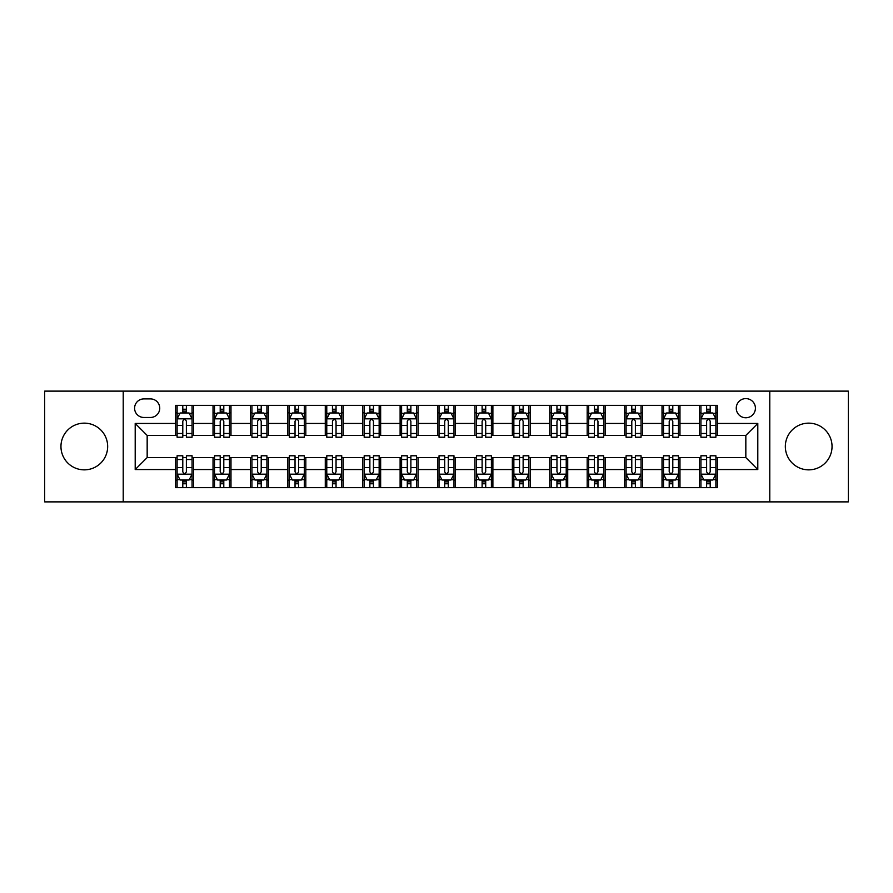 <?xml version="1.0" encoding="UTF-8"?>
<svg xmlns="http://www.w3.org/2000/svg" width="893" height="893" viewBox="0 0 893 893"><rect width="100%" height="100%" fill="white"/><g stroke="black" fill="none" stroke-linecap="round" stroke-linejoin="round"><path stroke-width="1.34" d="M808.69 423.148A23.352 23.352 0 0 0 785.338 446.5A23.352 23.352 0 0 0 808.69 469.852A23.352 23.352 0 0 0 832.042 446.5A23.352 23.352 0 0 0 808.69 423.148M84.31 423.148A23.352 23.352 0 0 0 60.958 446.5A23.352 23.352 0 0 0 84.31 469.852A23.352 23.352 0 0 0 107.662 446.5A23.352 23.352 0 0 0 84.31 423.148M745.834 398.602A9.577 9.577 0 0 0 736.256 408.19A9.577 9.577 0 0 0 745.834 417.768A9.577 9.577 0 0 0 755.411 408.19A9.577 9.577 0 0 0 745.834 398.602M769.777 501.877L848.35 501.877L848.35 391.123L769.777 391.123L769.777 501.877L123.223 501.877L123.223 391.123L44.65 391.123L44.65 501.877L123.223 501.877M143.873 417.466L150.459 417.466A9.276 9.276 0 0 0 159.747 408.19A9.276 9.276 0 0 0 150.459 398.903L143.873 398.903A9.276 9.276 0 0 0 134.597 408.19A9.276 9.276 0 0 0 143.873 417.466M769.777 391.123L123.223 391.123M175.608 469.551L135.2 469.551L135.2 423.449L175.608 423.449L175.608 435.427L147.166 435.427L147.166 457.573L175.608 457.573L175.608 487.656L717.392 487.656L717.392 457.573L745.834 457.573L745.834 435.427L717.392 435.427L717.392 423.449L757.8 423.449L757.8 469.551L717.392 469.551M717.392 423.449L717.392 405.344L175.608 405.344L175.608 423.449M699.431 405.344L699.431 435.427L700.927 435.427M706.62 435.427L710.214 435.427M715.896 435.427L717.392 435.427M699.431 435.427L678.479 435.427M662.014 405.344L662.014 435.427L663.51 435.427M669.203 435.427L672.797 435.427M662.014 435.427L641.062 435.427M624.598 405.344L624.598 435.427L626.093 435.427M631.786 435.427L635.381 435.427M624.598 435.427L603.646 435.427M587.181 405.344L587.181 435.427L588.677 435.427M594.37 435.427L597.964 435.427M587.181 435.427L566.229 435.427M549.764 405.344L549.764 435.427L551.26 435.427M556.953 435.427L560.547 435.427M549.764 435.427L528.812 435.427M512.348 405.344L512.348 435.427L513.855 435.427M519.536 435.427L523.131 435.427M512.348 435.427L491.396 435.427M474.931 405.344L474.931 435.427L476.438 435.427M482.12 435.427L485.714 435.427M474.931 435.427L453.979 435.427M437.525 405.344L437.525 435.427L439.021 435.427M444.703 435.427L448.297 435.427M437.525 435.427L416.562 435.427M400.109 405.344L400.109 435.427L401.604 435.427M407.286 435.427L410.88 435.427M400.109 435.427L379.145 435.427M362.692 405.344L362.692 435.427L364.188 435.427M369.869 435.427L373.464 435.427M362.692 435.427L341.74 435.427M325.275 405.344L325.275 435.427L326.771 435.427M332.453 435.427L336.047 435.427M325.275 435.427L304.323 435.427M287.859 405.344L287.859 435.427L289.354 435.427M295.036 435.427L298.63 435.427M287.859 435.427L266.907 435.427M250.442 405.344L250.442 435.427L251.938 435.427M257.619 435.427L261.214 435.427M250.442 435.427L229.49 435.427M213.025 405.344L213.025 435.427L214.521 435.427M220.203 435.427L223.797 435.427M213.025 435.427L192.073 435.427M175.608 435.427L177.104 435.427M182.786 435.427L186.38 435.427M175.608 457.573L177.104 457.573M182.786 457.573L186.38 457.573M192.073 457.573L193.569 457.573L193.569 487.656M214.521 457.573L193.569 457.573M220.203 457.573L223.797 457.573M229.49 457.573L230.986 457.573L230.986 487.656M251.938 457.573L230.986 457.573M257.619 457.573L261.214 457.573M266.907 457.573L268.402 457.573L268.402 487.656M289.354 457.573L268.402 457.573M295.036 457.573L298.63 457.573M304.323 457.573L305.819 457.573L305.819 487.656M326.771 457.573L305.819 457.573M332.453 457.573L336.047 457.573M341.74 457.573L343.236 457.573L343.236 487.656M364.188 457.573L343.236 457.573M369.869 457.573L373.464 457.573M379.145 457.573L380.652 457.573L380.652 487.656M401.604 457.573L380.652 457.573M407.286 457.573L410.88 457.573M416.562 457.573L418.069 457.573L418.069 487.656M439.021 457.573L418.069 457.573M444.703 457.573L448.297 457.573M453.979 457.573L455.475 457.573L455.475 487.656M476.438 457.573L455.475 457.573M482.12 457.573L485.714 457.573M491.396 457.573L492.891 457.573L492.891 487.656M513.855 457.573L492.891 457.573M519.536 457.573L523.131 457.573M528.812 457.573L530.308 457.573L530.308 487.656M551.26 457.573L530.308 457.573M556.953 457.573L560.547 457.573M566.229 457.573L567.725 457.573L567.725 487.656M588.677 457.573L567.725 457.573M594.37 457.573L597.964 457.573M603.646 457.573L605.141 457.573L605.141 487.656M626.093 457.573L605.141 457.573M631.786 457.573L635.381 457.573M641.062 457.573L642.558 457.573L642.558 487.656M663.51 457.573L642.558 457.573M669.203 457.573L672.797 457.573M678.479 457.573L679.975 457.573L679.975 487.656M700.927 457.573L679.975 457.573M706.62 457.573L710.214 457.573M715.896 457.573L717.392 457.573M193.569 405.344L193.569 435.427M175.608 412.823L177.104 412.823M182.786 412.823L186.38 412.823M192.073 412.823L193.569 412.823M175.608 480.177L177.104 480.177M182.786 480.177L186.38 480.177M192.073 480.177L193.569 480.177M213.025 457.573L213.025 487.656M230.986 405.344L230.986 435.427M213.025 412.823L214.521 412.823M220.203 412.823L223.797 412.823M229.49 412.823L230.986 412.823M213.025 480.177L214.521 480.177M220.203 480.177L223.797 480.177M229.49 480.177L230.986 480.177M250.442 457.573L250.442 487.656M250.442 480.177L251.938 480.177M257.619 480.177L261.214 480.177M266.907 480.177L268.402 480.177M268.402 405.344L268.402 435.427M250.442 412.823L251.938 412.823M257.619 412.823L261.214 412.823M266.907 412.823L268.402 412.823M287.859 457.573L287.859 487.656M287.859 480.177L289.354 480.177M295.036 480.177L298.63 480.177M304.323 480.177L305.819 480.177M305.819 405.344L305.819 435.427M287.859 412.823L289.354 412.823M295.036 412.823L298.63 412.823M304.323 412.823L305.819 412.823M325.275 457.573L325.275 487.656M325.275 480.177L326.771 480.177M332.453 480.177L336.047 480.177M341.74 480.177L343.236 480.177M343.236 405.344L343.236 435.427M325.275 412.823L326.771 412.823M332.453 412.823L336.047 412.823M341.74 412.823L343.236 412.823M362.692 457.573L362.692 487.656M362.692 480.177L364.188 480.177M369.869 480.177L373.464 480.177M379.145 480.177L380.652 480.177M380.652 405.344L380.652 435.427M362.692 412.823L364.188 412.823M369.869 412.823L373.464 412.823M379.145 412.823L380.652 412.823M400.109 457.573L400.109 487.656M400.109 480.177L401.604 480.177M407.286 480.177L410.88 480.177M416.562 480.177L418.069 480.177M418.069 405.344L418.069 435.427M400.109 412.823L401.604 412.823M407.286 412.823L410.88 412.823M416.562 412.823L418.069 412.823M437.525 457.573L437.525 487.656M437.525 480.177L439.021 480.177M444.703 480.177L448.297 480.177M453.979 480.177L455.475 480.177M455.475 405.344L455.475 435.427M437.525 412.823L439.021 412.823M444.703 412.823L448.297 412.823M453.979 412.823L455.475 412.823M474.931 457.573L474.931 487.656M474.931 480.177L476.438 480.177M482.12 480.177L485.714 480.177M491.396 480.177L492.891 480.177M492.891 405.344L492.891 435.427M474.931 412.823L476.438 412.823M482.12 412.823L485.714 412.823M491.396 412.823L492.891 412.823M512.348 457.573L512.348 487.656M512.348 480.177L513.855 480.177M519.536 480.177L523.131 480.177M528.812 480.177L530.308 480.177M530.308 405.344L530.308 435.427M512.348 412.823L513.855 412.823M519.536 412.823L523.131 412.823M528.812 412.823L530.308 412.823M549.764 457.573L549.764 487.656M549.764 480.177L551.26 480.177M556.953 480.177L560.547 480.177M566.229 480.177L567.725 480.177M567.725 405.344L567.725 435.427M549.764 412.823L551.26 412.823M556.953 412.823L560.547 412.823M566.229 412.823L567.725 412.823M587.181 457.573L587.181 487.656M587.181 480.177L588.677 480.177M594.37 480.177L597.964 480.177M603.646 480.177L605.141 480.177M605.141 405.344L605.141 435.427M587.181 412.823L588.677 412.823M594.37 412.823L597.964 412.823M603.646 412.823L605.141 412.823M624.598 457.573L624.598 487.656M624.598 480.177L626.093 480.177M631.786 480.177L635.381 480.177M641.062 480.177L642.558 480.177M642.558 405.344L642.558 435.427M624.598 412.823L626.093 412.823M631.786 412.823L635.381 412.823M641.062 412.823L642.558 412.823M662.014 457.573L662.014 487.656M662.014 480.177L663.51 480.177M669.203 480.177L672.797 480.177M678.479 480.177L679.975 480.177M679.975 405.344L679.975 435.427M662.014 412.823L663.51 412.823M669.203 412.823L672.797 412.823M678.479 412.823L679.975 412.823M699.431 457.573L699.431 487.656M699.431 480.177L700.927 480.177M706.62 480.177L710.214 480.177M715.896 480.177L717.392 480.177M699.431 412.823L700.927 412.823M706.62 412.823L710.214 412.823M715.896 412.823L717.392 412.823M147.166 435.427L135.2 423.449M147.166 457.573L135.2 469.551M757.8 423.449L745.834 435.427M757.8 469.551L745.834 457.573M186.38 409.228L182.786 409.228M192.073 433.473L186.38 433.473L186.38 437.224L192.073 437.224L192.073 418.962L189.082 412.979L180.096 412.979L177.104 418.962L177.104 437.224L182.786 437.224L182.786 433.473L177.104 433.473M177.104 418.962L177.104 405.344M192.073 418.962L192.073 405.344M182.786 412.979L182.786 405.344M186.38 405.344L186.38 412.979M186.38 433.473L186.38 421.206C185.186 418.895 183.991 418.895 182.786 421.206L182.786 433.473M182.786 483.772L186.38 483.772M177.104 459.527L182.786 459.527L182.786 455.776L177.104 455.776L177.104 474.038L180.096 480.021L189.082 480.021L192.073 474.038L192.073 455.776L186.38 455.776L186.38 459.527L192.073 459.527M192.073 474.038L192.073 487.656M177.104 474.038L177.104 487.656M186.38 480.021L186.38 487.656M182.786 487.656L182.786 480.021M182.786 459.527L182.786 471.794C183.991 474.105 185.186 474.105 186.38 471.794L186.38 459.527M223.797 409.228L220.203 409.228M229.49 433.473L223.797 433.473L223.797 437.224L229.49 437.224L229.49 418.962L226.498 412.979L217.512 412.979L214.521 418.962L214.521 437.224L220.203 437.224L220.203 433.473L214.521 433.473M214.521 418.962L214.521 405.344M229.49 418.962L229.49 405.344M220.203 412.979L220.203 405.344M223.797 405.344L223.797 412.979M223.797 433.473L223.797 421.206C222.603 418.895 221.408 418.895 220.203 421.206L220.203 433.473M261.214 409.228L257.619 409.228M266.907 433.473L261.214 433.473L261.214 437.224L266.907 437.224L266.907 418.962L263.904 412.979L254.929 412.979L251.938 418.962L251.938 437.224L257.619 437.224L257.619 433.473L251.938 433.473M251.938 418.962L251.938 405.344M266.907 418.962L266.907 405.344M257.619 412.979L257.619 405.344M261.214 405.344L261.214 412.979M261.214 433.473L261.214 421.206C260.019 418.895 258.825 418.895 257.619 421.206L257.619 433.473M298.63 409.228L295.036 409.228M304.323 433.473L298.63 433.473L298.63 437.224L304.323 437.224L304.323 418.962L301.321 412.979L292.346 412.979L289.354 418.962L289.354 437.224L295.036 437.224L295.036 433.473L289.354 433.473M289.354 418.962L289.354 405.344M304.323 418.962L304.323 405.344M295.036 412.979L295.036 405.344M298.63 405.344L298.63 412.979M298.63 433.473L298.63 421.206C297.436 418.895 296.242 418.895 295.036 421.206L295.036 433.473M220.203 483.772L223.797 483.772M214.521 459.527L220.203 459.527L220.203 455.776L214.521 455.776L214.521 474.038L217.512 480.021L226.498 480.021L229.49 474.038L229.49 455.776L223.797 455.776L223.797 459.527L229.49 459.527M229.49 474.038L229.49 487.656M214.521 474.038L214.521 487.656M223.797 480.021L223.797 487.656M220.203 487.656L220.203 480.021M220.203 459.527L220.203 471.794C221.397 474.105 222.603 474.105 223.797 471.794L223.797 459.527M257.619 483.772L261.214 483.772M251.938 459.527L257.619 459.527L257.619 455.776L251.938 455.776L251.938 474.038L254.929 480.021L263.904 480.021L266.907 474.038L266.907 455.776L261.214 455.776L261.214 459.527L266.907 459.527M266.907 474.038L266.907 487.656M251.938 474.038L251.938 487.656M261.214 480.021L261.214 487.656M257.619 487.656L257.619 480.021M257.619 459.527L257.619 471.794C258.814 474.105 260.019 474.105 261.214 471.794L261.214 459.527M295.036 483.772L298.63 483.772M289.354 459.527L295.036 459.527L295.036 455.776L289.354 455.776L289.354 474.038L292.346 480.021L301.321 480.021L304.323 474.038L304.323 455.776L298.63 455.776L298.63 459.527L304.323 459.527M304.323 474.038L304.323 487.656M289.354 474.038L289.354 487.656M298.63 480.021L298.63 487.656M295.036 487.656L295.036 480.021M295.036 459.527L295.036 471.794C296.23 474.105 297.436 474.105 298.63 471.794L298.63 459.527M336.047 409.228L332.453 409.228M341.74 433.473L336.047 433.473L336.047 437.224L341.74 437.224L341.74 418.962L338.737 412.979L329.763 412.979L326.771 418.962L326.771 437.224L332.453 437.224L332.453 433.473L326.771 433.473M326.771 418.962L326.771 405.344M341.74 418.962L341.74 405.344M332.453 412.979L332.453 405.344M336.047 405.344L336.047 412.979M336.047 433.473L336.047 421.206C334.853 418.895 333.658 418.895 332.453 421.206L332.453 433.473M332.453 483.772L336.047 483.772M326.771 459.527L332.453 459.527L332.453 455.776L326.771 455.776L326.771 474.038L329.763 480.021L338.737 480.021L341.74 474.038L341.74 455.776L336.047 455.776L336.047 459.527L341.74 459.527M341.74 474.038L341.74 487.656M326.771 474.038L326.771 487.656M336.047 480.021L336.047 487.656M332.453 487.656L332.453 480.021M332.453 459.527L332.453 471.794C333.647 474.105 334.853 474.105 336.047 471.794L336.047 459.527M373.464 409.228L369.869 409.228M379.145 433.473L373.464 433.473L373.464 437.224L379.145 437.224L379.145 418.962L376.154 412.979L367.179 412.979L364.188 418.962L364.188 437.224L369.869 437.224L369.869 433.473L364.188 433.473M364.188 418.962L364.188 405.344M379.145 418.962L379.145 405.344M369.869 412.979L369.869 405.344M373.464 405.344L373.464 412.979M373.464 433.473L373.464 421.206C372.269 418.895 371.075 418.895 369.869 421.206L369.869 433.473M369.869 483.772L373.464 483.772M364.188 459.527L369.869 459.527L369.869 455.776L364.188 455.776L364.188 474.038L367.179 480.021L376.154 480.021L379.145 474.038L379.145 455.776L373.464 455.776L373.464 459.527L379.145 459.527M379.145 474.038L379.145 487.656M364.188 474.038L364.188 487.656M373.464 480.021L373.464 487.656M369.869 487.656L369.869 480.021M369.869 459.527L369.869 471.794C371.064 474.105 372.269 474.105 373.464 471.794L373.464 459.527M410.88 409.228L407.286 409.228M416.562 433.473L410.88 433.473L410.88 437.224L416.562 437.224L416.562 418.962L413.571 412.979L404.596 412.979L401.604 418.962L401.604 437.224L407.286 437.224L407.286 433.473L401.604 433.473M401.604 418.962L401.604 405.344M416.562 418.962L416.562 405.344M407.286 412.979L407.286 405.344M410.88 405.344L410.88 412.979M410.88 433.473L410.88 421.206C409.686 418.895 408.492 418.895 407.286 421.206L407.286 433.473M407.286 483.772L410.88 483.772M401.604 459.527L407.286 459.527L407.286 455.776L401.604 455.776L401.604 474.038L404.596 480.021L413.571 480.021L416.562 474.038L416.562 455.776L410.88 455.776L410.88 459.527L416.562 459.527M416.562 474.038L416.562 487.656M401.604 474.038L401.604 487.656M410.88 480.021L410.88 487.656M407.286 487.656L407.286 480.021M407.286 459.527L407.286 471.794C408.481 474.105 409.686 474.105 410.88 471.794L410.88 459.527M448.297 409.228L444.703 409.228M453.979 433.473L448.297 433.473L448.297 437.224L453.979 437.224L453.979 418.962L450.987 412.979L442.013 412.979L439.021 418.962L439.021 437.224L444.703 437.224L444.703 433.473L439.021 433.473M439.021 418.962L439.021 405.344M453.979 418.962L453.979 405.344M444.703 412.979L444.703 405.344M448.297 405.344L448.297 412.979M448.297 433.473L448.297 421.206C447.103 418.895 445.908 418.895 444.703 421.206L444.703 433.473M444.703 483.772L448.297 483.772M439.021 459.527L444.703 459.527L444.703 455.776L439.021 455.776L439.021 474.038L442.013 480.021L450.987 480.021L453.979 474.038L453.979 455.776L448.297 455.776L448.297 459.527L453.979 459.527M453.979 474.038L453.979 487.656M439.021 474.038L439.021 487.656M448.297 480.021L448.297 487.656M444.703 487.656L444.703 480.021M444.703 459.527L444.703 471.794C445.897 474.105 447.092 474.105 448.297 471.794L448.297 459.527M485.714 409.228L482.12 409.228M491.396 433.473L485.714 433.473L485.714 437.224L491.396 437.224L491.396 418.962L488.404 412.979L479.429 412.979L476.438 418.962L476.438 437.224L482.12 437.224L482.12 433.473L476.438 433.473M476.438 418.962L476.438 405.344M491.396 418.962L491.396 405.344M482.12 412.979L482.12 405.344M485.714 405.344L485.714 412.979M485.714 433.473L485.714 421.206C484.519 418.895 483.314 418.895 482.12 421.206L482.12 433.473M482.12 483.772L485.714 483.772M476.438 459.527L482.12 459.527L482.12 455.776L476.438 455.776L476.438 474.038L479.429 480.021L488.404 480.021L491.396 474.038L491.396 455.776L485.714 455.776L485.714 459.527L491.396 459.527M491.396 474.038L491.396 487.656M476.438 474.038L476.438 487.656M485.714 480.021L485.714 487.656M482.12 487.656L482.12 480.021M482.12 459.527L482.12 471.794C483.314 474.105 484.508 474.105 485.714 471.794L485.714 459.527M523.131 409.228L519.536 409.228M528.812 433.473L523.131 433.473L523.131 437.224L528.812 437.224L528.812 418.962L525.821 412.979L516.846 412.979L513.855 418.962L513.855 437.224L519.536 437.224L519.536 433.473L513.855 433.473M513.855 418.962L513.855 405.344M528.812 418.962L528.812 405.344M519.536 412.979L519.536 405.344M523.131 405.344L523.131 412.979M523.131 433.473L523.131 421.206C521.936 418.895 520.731 418.895 519.536 421.206L519.536 433.473M519.536 483.772L523.131 483.772M513.855 459.527L519.536 459.527L519.536 455.776L513.855 455.776L513.855 474.038L516.846 480.021L525.821 480.021L528.812 474.038L528.812 455.776L523.131 455.776L523.131 459.527L528.812 459.527M528.812 474.038L528.812 487.656M513.855 474.038L513.855 487.656M523.131 480.021L523.131 487.656M519.536 487.656L519.536 480.021M519.536 459.527L519.536 471.794C520.731 474.105 521.925 474.105 523.131 471.794L523.131 459.527M560.547 409.228L556.953 409.228M566.229 433.473L560.547 433.473L560.547 437.224L566.229 437.224L566.229 418.962L563.237 412.979L554.263 412.979L551.26 418.962L551.26 437.224L556.953 437.224L556.953 433.473L551.26 433.473M551.26 418.962L551.26 405.344M566.229 418.962L566.229 405.344M556.953 412.979L556.953 405.344M560.547 405.344L560.547 412.979M560.547 433.473L560.547 421.206C559.353 418.895 558.147 418.895 556.953 421.206L556.953 433.473M556.953 483.772L560.547 483.772M551.26 459.527L556.953 459.527L556.953 455.776L551.26 455.776L551.26 474.038L554.263 480.021L563.237 480.021L566.229 474.038L566.229 455.776L560.547 455.776L560.547 459.527L566.229 459.527M566.229 474.038L566.229 487.656M551.26 474.038L551.26 487.656M560.547 480.021L560.547 487.656M556.953 487.656L556.953 480.021M556.953 459.527L556.953 471.794C558.147 474.105 559.342 474.105 560.547 471.794L560.547 459.527M597.964 409.228L594.37 409.228M603.646 433.473L597.964 433.473L597.964 437.224L603.646 437.224L603.646 418.962L600.654 412.979L591.679 412.979L588.677 418.962L588.677 437.224L594.37 437.224L594.37 433.473L588.677 433.473M588.677 418.962L588.677 405.344M603.646 418.962L603.646 405.344M594.37 412.979L594.37 405.344M597.964 405.344L597.964 412.979M597.964 433.473L597.964 421.206C596.77 418.895 595.564 418.895 594.37 421.206L594.37 433.473M594.37 483.772L597.964 483.772M588.677 459.527L594.37 459.527L594.37 455.776L588.677 455.776L588.677 474.038L591.679 480.021L600.654 480.021L603.646 474.038L603.646 455.776L597.964 455.776L597.964 459.527L603.646 459.527M603.646 474.038L603.646 487.656M588.677 474.038L588.677 487.656M597.964 480.021L597.964 487.656M594.37 487.656L594.37 480.021M594.37 459.527L594.37 471.794C595.564 474.105 596.758 474.105 597.964 471.794L597.964 459.527M635.381 409.228L631.786 409.228M641.062 433.473L635.381 433.473L635.381 437.224L641.062 437.224L641.062 418.962L638.071 412.979L629.096 412.979L626.093 418.962L626.093 437.224L631.786 437.224L631.786 433.473L626.093 433.473M626.093 418.962L626.093 405.344M641.062 418.962L641.062 405.344M631.786 412.979L631.786 405.344M635.381 405.344L635.381 412.979M635.381 433.473L635.381 421.206C634.186 418.895 632.981 418.895 631.786 421.206L631.786 433.473M631.786 483.772L635.381 483.772M626.093 459.527L631.786 459.527L631.786 455.776L626.093 455.776L626.093 474.038L629.096 480.021L638.071 480.021L641.062 474.038L641.062 455.776L635.381 455.776L635.381 459.527L641.062 459.527M641.062 474.038L641.062 487.656M626.093 474.038L626.093 487.656M635.381 480.021L635.381 487.656M631.786 487.656L631.786 480.021M631.786 459.527L631.786 471.794C632.981 474.105 634.175 474.105 635.381 471.794L635.381 459.527M672.797 409.228L669.203 409.228M678.479 433.473L672.797 433.473L672.797 437.224L678.479 437.224L678.479 418.962L675.488 412.979L666.502 412.979L663.51 418.962L663.51 437.224L669.203 437.224L669.203 433.473L663.51 433.473M663.51 418.962L663.51 405.344M678.479 418.962L678.479 405.344M669.203 412.979L669.203 405.344M672.797 405.344L672.797 412.979M672.797 433.473L672.797 421.206C671.603 418.895 670.397 418.895 669.203 421.206L669.203 433.473M669.203 483.772L672.797 483.772M663.51 459.527L669.203 459.527L669.203 455.776L663.51 455.776L663.51 474.038L666.502 480.021L675.488 480.021L678.479 474.038L678.479 455.776L672.797 455.776L672.797 459.527L678.479 459.527M678.479 474.038L678.479 487.656M663.51 474.038L663.51 487.656M672.797 480.021L672.797 487.656M669.203 487.656L669.203 480.021M669.203 459.527L669.203 471.794C670.397 474.105 671.592 474.105 672.797 471.794L672.797 459.527M710.214 409.228L706.62 409.228M715.896 433.473L710.214 433.473L710.214 437.224L715.896 437.224L715.896 418.962L712.904 412.979L703.918 412.979L700.927 418.962L700.927 437.224L706.62 437.224L706.62 433.473L700.927 433.473M700.927 418.962L700.927 405.344M715.896 418.962L715.896 405.344M706.62 412.979L706.62 405.344M710.214 405.344L710.214 412.979M710.214 433.473L710.214 421.206C709.009 418.895 707.814 418.895 706.62 421.206L706.62 433.473M706.62 483.772L710.214 483.772M700.927 459.527L706.62 459.527L706.62 455.776L700.927 455.776L700.927 474.038L703.918 480.021L712.904 480.021L715.896 474.038L715.896 455.776L710.214 455.776L710.214 459.527L715.896 459.527M715.896 474.038L715.896 487.656M700.927 474.038L700.927 487.656M710.214 480.021L710.214 487.656M706.62 487.656L706.62 480.021M706.62 459.527L706.62 471.794C707.814 474.105 709.009 474.105 710.214 471.794L710.214 459.527M213.025 469.551L193.569 469.551M213.025 423.449L193.569 423.449M250.442 423.449L230.986 423.449M250.442 469.551L230.986 469.551M287.859 423.449L268.402 423.449M287.859 469.551L268.402 469.551M325.275 423.449L305.819 423.449M325.275 469.551L305.819 469.551M362.692 423.449L343.236 423.449M362.692 469.551L343.236 469.551M400.109 423.449L380.652 423.449M400.109 469.551L380.652 469.551M437.525 423.449L418.069 423.449M437.525 469.551L418.069 469.551M474.931 423.449L455.475 423.449M474.931 469.551L455.475 469.551M512.348 423.449L492.891 423.449M512.348 469.551L492.891 469.551M549.764 423.449L530.308 423.449M549.764 469.551L530.308 469.551M587.181 423.449L567.725 423.449M587.181 469.551L567.725 469.551M624.598 423.449L605.141 423.449M624.598 469.551L605.141 469.551M662.014 423.449L642.558 423.449M662.014 469.551L642.558 469.551M699.431 423.449L679.975 423.449M699.431 469.551L679.975 469.551M191.995 418.817L177.182 418.817M177.104 413.336L179.917 413.336M189.26 413.336L192.073 413.336M182.786 425.448L177.104 425.448M192.073 425.448L186.38 425.448M186.38 411.137L182.786 411.137M177.182 474.183L191.995 474.183M192.073 479.664L189.26 479.664M179.917 479.664L177.104 479.664M186.38 467.552L192.073 467.552M177.104 467.552L182.786 467.552M182.786 481.863L186.38 481.863M229.412 418.817L214.599 418.817M214.521 413.336L217.334 413.336M226.677 413.336L229.49 413.336M220.203 425.448L214.521 425.448M229.49 425.448L223.797 425.448M223.797 411.137L220.203 411.137M266.828 418.817L252.016 418.817M251.938 413.336L254.751 413.336M264.094 413.336L266.907 413.336M257.619 425.448L251.938 425.448M266.907 425.448L261.214 425.448M261.214 411.137L257.619 411.137M304.245 418.817L289.421 418.817M289.354 413.336L292.167 413.336M301.51 413.336L304.323 413.336M295.036 425.448L289.354 425.448M304.323 425.448L298.63 425.448M298.63 411.137L295.036 411.137M214.599 474.183L229.412 474.183M229.49 479.664L226.677 479.664M217.334 479.664L214.521 479.664M223.797 467.552L229.49 467.552M214.521 467.552L220.203 467.552M220.203 481.863L223.797 481.863M252.016 474.183L266.828 474.183M266.907 479.664L264.094 479.664M254.751 479.664L251.938 479.664M261.214 467.552L266.907 467.552M251.938 467.552L257.619 467.552M257.619 481.863L261.214 481.863M289.421 474.183L304.245 474.183M304.323 479.664L301.51 479.664M292.167 479.664L289.354 479.664M298.63 467.552L304.323 467.552M289.354 467.552L295.036 467.552M295.036 481.863L298.63 481.863M341.662 418.817L326.838 418.817M326.771 413.336L329.584 413.336M338.916 413.336L341.74 413.336M332.453 425.448L326.771 425.448M341.74 425.448L336.047 425.448M336.047 411.137L332.453 411.137M326.838 474.183L341.662 474.183M341.74 479.664L338.916 479.664M329.584 479.664L326.771 479.664M336.047 467.552L341.74 467.552M326.771 467.552L332.453 467.552M332.453 481.863L336.047 481.863M379.079 418.817L364.255 418.817M364.188 413.336L367.001 413.336M376.333 413.336L379.145 413.336M369.869 425.448L364.188 425.448M379.145 425.448L373.464 425.448M373.464 411.137L369.869 411.137M364.255 474.183L379.079 474.183M379.145 479.664L376.333 479.664M367.001 479.664L364.188 479.664M373.464 467.552L379.145 467.552M364.188 467.552L369.869 467.552M369.869 481.863L373.464 481.863M416.495 418.817L401.671 418.817M401.604 413.336L404.417 413.336M413.749 413.336L416.562 413.336M407.286 425.448L401.604 425.448M416.562 425.448L410.88 425.448M410.88 411.137L407.286 411.137M401.671 474.183L416.495 474.183M416.562 479.664L413.749 479.664M404.417 479.664L401.604 479.664M410.88 467.552L416.562 467.552M401.604 467.552L407.286 467.552M407.286 481.863L410.88 481.863M453.912 418.817L439.088 418.817M439.021 413.336L441.834 413.336M451.166 413.336L453.979 413.336M444.703 425.448L439.021 425.448M453.979 425.448L448.297 425.448M448.297 411.137L444.703 411.137M439.088 474.183L453.912 474.183M453.979 479.664L451.166 479.664M441.834 479.664L439.021 479.664M448.297 467.552L453.979 467.552M439.021 467.552L444.703 467.552M444.703 481.863L448.297 481.863M491.329 418.817L476.505 418.817M476.438 413.336L479.251 413.336M488.583 413.336L491.396 413.336M482.12 425.448L476.438 425.448M491.396 425.448L485.714 425.448M485.714 411.137L482.12 411.137M476.505 474.183L491.329 474.183M491.396 479.664L488.583 479.664M479.251 479.664L476.438 479.664M485.714 467.552L491.396 467.552M476.438 467.552L482.12 467.552M482.12 481.863L485.714 481.863M528.745 418.817L513.921 418.817M513.855 413.336L516.667 413.336M525.999 413.336L528.812 413.336M519.536 425.448L513.855 425.448M528.812 425.448L523.131 425.448M523.131 411.137L519.536 411.137M513.921 474.183L528.745 474.183M528.812 479.664L525.999 479.664M516.667 479.664L513.855 479.664M523.131 467.552L528.812 467.552M513.855 467.552L519.536 467.552M519.536 481.863L523.131 481.863M566.162 418.817L551.338 418.817M551.26 413.336L554.084 413.336M563.416 413.336L566.229 413.336M556.953 425.448L551.26 425.448M566.229 425.448L560.547 425.448M560.547 411.137L556.953 411.137M551.338 474.183L566.162 474.183M566.229 479.664L563.416 479.664M554.084 479.664L551.26 479.664M560.547 467.552L566.229 467.552M551.26 467.552L556.953 467.552M556.953 481.863L560.547 481.863M603.579 418.817L588.755 418.817M588.677 413.336L591.49 413.336M600.833 413.336L603.646 413.336M594.37 425.448L588.677 425.448M603.646 425.448L597.964 425.448M597.964 411.137L594.37 411.137M588.755 474.183L603.579 474.183M603.646 479.664L600.833 479.664M591.49 479.664L588.677 479.664M597.964 467.552L603.646 467.552M588.677 467.552L594.37 467.552M594.37 481.863L597.964 481.863M640.984 418.817L626.172 418.817M626.093 413.336L628.906 413.336M638.249 413.336L641.062 413.336M631.786 425.448L626.093 425.448M641.062 425.448L635.381 425.448M635.381 411.137L631.786 411.137M626.172 474.183L640.984 474.183M641.062 479.664L638.249 479.664M628.906 479.664L626.093 479.664M635.381 467.552L641.062 467.552M626.093 467.552L631.786 467.552M631.786 481.863L635.381 481.863M678.401 418.817L663.588 418.817M663.51 413.336L666.323 413.336M675.666 413.336L678.479 413.336M669.203 425.448L663.51 425.448M678.479 425.448L672.797 425.448M672.797 411.137L669.203 411.137M663.588 474.183L678.401 474.183M678.479 479.664L675.666 479.664M666.323 479.664L663.51 479.664M672.797 467.552L678.479 467.552M663.51 467.552L669.203 467.552M669.203 481.863L672.797 481.863M715.818 418.817L701.005 418.817M700.927 413.336L703.74 413.336M713.083 413.336L715.896 413.336M706.62 425.448L700.927 425.448M715.896 425.448L710.214 425.448M710.214 411.137L706.62 411.137M701.005 474.183L715.818 474.183M715.896 479.664L713.083 479.664M703.74 479.664L700.927 479.664M710.214 467.552L715.896 467.552M700.927 467.552L706.62 467.552M706.62 481.863L710.214 481.863"/></g></svg>
